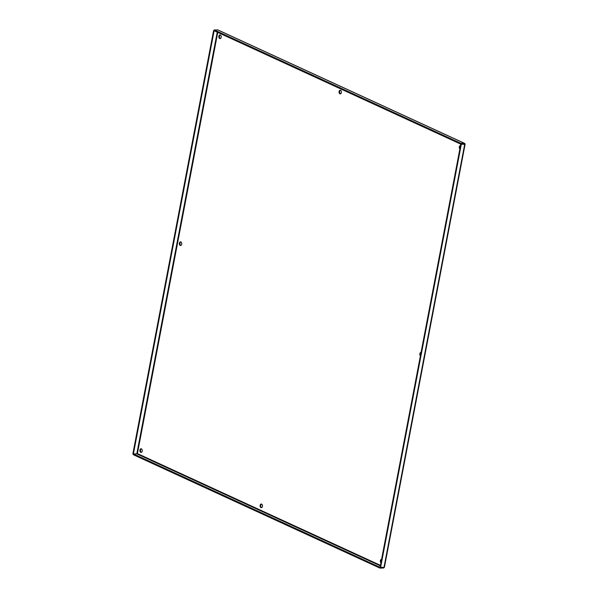 <?xml version="1.0" encoding="UTF-8"?>
<svg xmlns="http://www.w3.org/2000/svg" width="598" height="598" viewBox="0 0 598 598"><rect width="100%" height="100%" fill="white"/><g stroke="black" fill="none" stroke-linecap="round" stroke-linejoin="round"><path stroke-width="0.9" d="M140.747 452.342A1.839 1.211 -90.9 0 0 141.113 452.424A1.839 1.211 -90.9 0 0 142.279 450.847A1.839 1.211 -90.9 0 0 141.412 448.829A1.839 1.211 -90.9 0 0 141.053 448.747A1.839 1.211 -90.9 0 0 139.88 450.324A1.839 1.211 -90.9 0 0 140.747 452.342M141.36 448.806A1.839 1.211 -90.9 0 0 140.485 450.548A1.839 1.211 -90.9 0 0 141.36 452.335A1.839 1.211 -90.9 0 0 141.42 452.357M180.215 245.442A1.839 1.211 -90.9 0 0 180.581 245.524A1.839 1.211 -90.9 0 0 181.747 243.947A1.839 1.211 -90.9 0 0 180.88 241.928A1.839 1.211 -90.9 0 0 180.521 241.846A1.839 1.211 -90.9 0 0 179.348 243.423A1.839 1.211 -90.9 0 0 180.215 245.442M180.828 241.906A1.839 1.211 -90.9 0 0 179.953 243.648A1.839 1.211 -90.9 0 0 180.828 245.434A1.839 1.211 -90.9 0 0 180.888 245.457M219.683 38.541A1.839 1.211 -90.9 0 0 220.049 38.623A1.839 1.211 -90.9 0 0 221.215 37.046A1.839 1.211 -90.9 0 0 220.356 35.028A1.839 1.211 -90.9 0 0 219.989 34.946A1.839 1.211 -90.9 0 0 218.816 36.523A1.839 1.211 -90.9 0 0 219.683 38.541M220.296 35.005A1.839 1.211 -90.9 0 0 219.421 36.747A1.839 1.211 -90.9 0 0 220.296 38.534A1.839 1.211 -90.9 0 0 220.356 38.556M260.975 507.627A1.839 1.211 -90.9 0 0 261.341 507.702A1.839 1.211 -90.9 0 0 262.507 506.132A1.839 1.211 -90.9 0 0 261.647 504.114A1.839 1.211 -90.9 0 0 261.281 504.032A1.839 1.211 -90.9 0 0 260.115 505.609A1.839 1.211 -90.9 0 0 260.975 507.627M261.588 504.092A1.839 1.211 -90.9 0 0 260.721 505.833A1.839 1.211 -90.9 0 0 261.588 507.612A1.839 1.211 -90.9 0 0 261.647 507.642M339.911 93.826A1.839 1.211 -90.9 0 0 340.277 93.901A1.839 1.211 -90.9 0 0 341.443 92.324A1.839 1.211 -90.9 0 0 340.583 90.313A1.839 1.211 -90.9 0 0 340.217 90.231A1.839 1.211 -90.9 0 0 339.051 91.808A1.839 1.211 -90.9 0 0 339.911 93.826M340.524 90.283A1.839 1.211 -90.9 0 0 339.657 92.032A1.839 1.211 -90.9 0 0 340.524 93.811A1.839 1.211 -90.9 0 0 340.583 93.834M381.584 559.317A1.839 1.211 -90.9 0 0 381.509 559.317A1.839 1.211 -90.9 0 0 380.373 560.67A1.839 1.211 -90.9 0 0 380.933 562.725M421.052 352.416A1.839 1.211 -90.9 0 0 420.977 352.416A1.839 1.211 -90.9 0 0 419.841 353.769A1.839 1.211 -90.9 0 0 420.401 355.825M460.52 145.516A1.839 1.211 -90.9 0 0 460.453 145.516A1.839 1.211 -90.9 0 0 459.309 146.869A1.839 1.211 -90.9 0 0 459.869 148.924M136.822 453.852L133.406 453.904L380.059 567.323L460.781 144.148L464.153 144.35M137.405 453.583L217.754 32.404M381.539 559.549A1.839 1.211 -90.9 0 0 381.083 561.956M421.007 352.648A1.839 1.211 -90.9 0 0 420.551 355.055M460.475 145.748A1.839 1.211 -90.9 0 0 460.019 148.155M464.579 144.088L464.175 144.096M380.343 565.835L136.793 453.852L133.406 453.904L214.129 30.737L460.781 144.148L460.931 143.371L464.325 143.311A1.211 0.867 -65.3 0 1 464.967 143.774M384.065 567.495L384.125 567.562A1.211 0.867 -65.3 0 1 383.303 568.048L379.909 568.1L380.059 567.323L384.387 567.345M461.297 144.387L380.575 567.554M379.909 568.1L133.257 454.689L133.406 453.904L132.891 453.673L213.613 30.498L214.129 30.737L214.278 29.952L460.931 143.371M464.609 143.371L217.956 29.96A1.211 0.867 114.7 0 0 217.672 29.9L214.278 29.952M213.613 30.498L214.174 30.491M384.185 566.762L384.125 567.562M380.44 565.334L137.413 453.583M136.793 453.852L217.238 32.165M217.672 29.9L464.325 143.311M464.691 144.327L383.968 567.502M465.109 144.208L384.387 567.375"/></g></svg>
